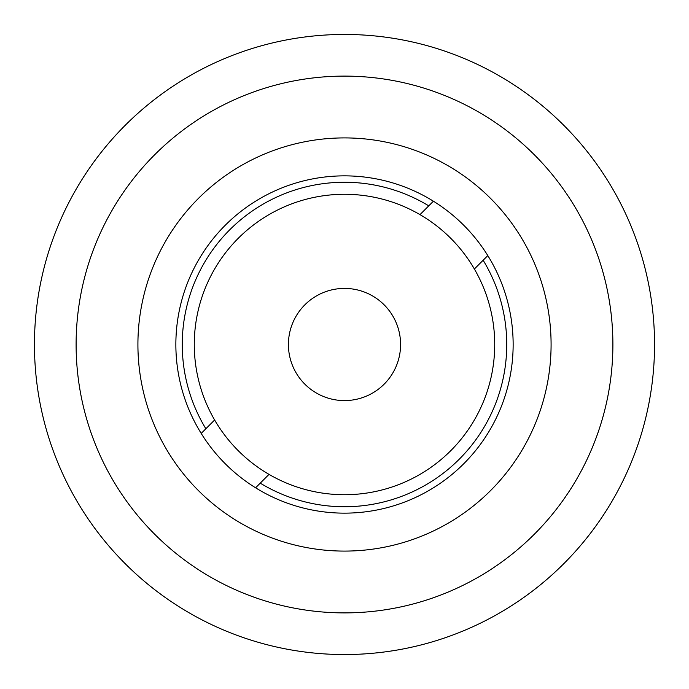 <?xml version="1.0" encoding="UTF-8"?>
<svg xmlns="http://www.w3.org/2000/svg" width="689" height="689" viewBox="0 0 689 689"><rect width="100%" height="100%" fill="white"/><g stroke="black" fill="none" stroke-linecap="round" stroke-linejoin="round"><path stroke-width="1.03" d="M344.5 400.585A56.085 56.085 0 0 1 288.415 344.5A56.085 56.085 0 0 1 344.5 288.415A56.085 56.085 0 0 1 400.585 344.5A56.085 56.085 0 0 1 344.5 400.585M344.5 494.719A150.219 150.219 0 0 1 194.281 344.5A150.219 150.219 0 0 1 344.5 194.281A150.219 150.219 0 0 1 494.719 344.5A150.219 150.219 0 0 1 344.5 494.719M487.803 255.585L474.376 269.011M255.585 487.803L269.011 474.376M433.415 201.197L419.989 214.623M201.197 433.415L214.623 419.989M344.5 175.859A168.641 168.641 0 0 1 513.141 344.5A168.641 168.641 0 0 1 344.5 513.141A168.641 168.641 0 0 1 175.859 344.5A168.641 168.641 0 0 1 344.5 175.859M344.5 34.45A310.05 310.05 0 0 0 34.45 344.5A310.05 310.05 0 0 0 344.5 654.55A310.05 310.05 0 0 0 654.55 344.5A310.05 310.05 0 0 0 344.5 34.45A310.05 310.05 0 0 1 654.55 344.5A310.05 310.05 0 0 1 344.5 654.55A310.05 310.05 0 0 1 34.45 344.5A310.05 310.05 0 0 1 344.5 34.45M344.5 137.912A206.588 206.588 0 0 1 551.088 344.5A206.588 206.588 0 0 1 344.5 551.088A206.588 206.588 0 0 1 137.912 344.5A206.588 206.588 0 0 1 344.5 137.912M260.244 483.144A162.234 162.234 0 0 0 483.144 260.244M428.756 205.856A162.234 162.234 0 0 0 205.856 428.756M344.5 76.109A268.391 268.391 0 0 0 76.109 344.5A268.391 268.391 0 0 0 344.5 612.891A268.391 268.391 0 0 0 612.891 344.5A268.391 268.391 0 0 0 344.5 76.109"/></g></svg>
